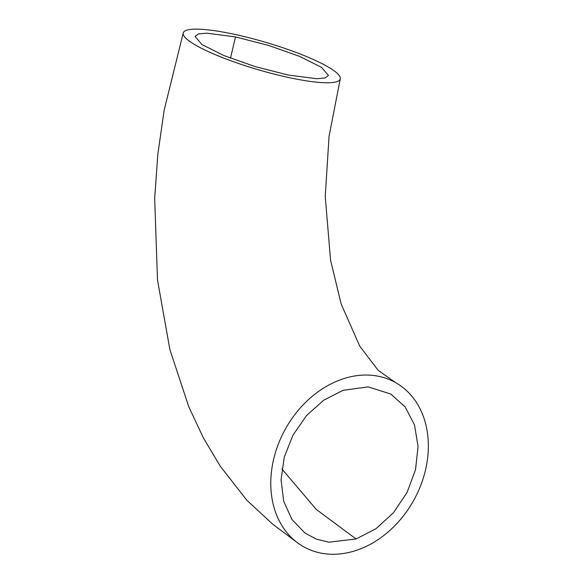 <?xml version="1.0" encoding="UTF-8"?>
<svg xmlns="http://www.w3.org/2000/svg" width="583" height="583" viewBox="0 0 583 583"><rect width="100%" height="100%" fill="white"/><g stroke="black" fill="none" stroke-linecap="round" stroke-linejoin="round"><path stroke-width="0.87" d="M343.052 390.333L323.689 400.208L306.549 415.548L293.038 435.035L284.278 457.028L281.072 479.685L283.666 501.074L291.85 519.366L304.938 533L316.19 539.086L328.848 542.197L356.075 538.962L375.962 528.73L393.474 512.734L407.065 492.438L415.526 469.679L418.062 446.483L414.498 424.89L405.112 406.876L390.748 394.013L368.106 386.879L343.052 390.333M235.488 36.933L206.856 33.173L198.497 33.923L195.014 36.372L201.849 44.476L223.646 55.436L255.033 66.557L288.017 74.988L316.751 78.734L325.095 77.947L328.462 75.44L321.437 67.322L299.596 56.383L268.369 45.343L235.488 36.933L230.496 58.169M292.637 78.355A81.802 14.203 16.4 0 0 340.253 78.894A81.802 14.203 16.4 0 0 230.839 33.566A81.802 14.203 16.4 0 0 183.244 32.91A81.802 14.203 16.4 0 0 292.637 78.355M357.051 550.141A94.074 73.407 119.1 0 0 425.393 470.488A94.074 73.407 119.1 0 0 396.95 383.403A94.074 73.407 119.1 0 0 342.09 379.183A94.074 73.407 119.1 0 0 274.476 455.935A94.074 73.407 119.1 0 0 298.219 543.305A94.074 73.407 119.1 0 0 357.051 550.141M281.873 468.943L316.234 509.389L356.075 538.962M340.261 78.894L329.045 136.371L325.241 196.522L330.583 260.324L341.186 304.078L359.747 346.156L378.236 370.402L395.646 382.637M183.237 32.91L164.166 110.194L157.833 154.24L154.67 198.344L157.497 280L169.886 349.574L188.819 406.883L203.263 437.665L220.294 466.232L246.747 500.141L272.64 524.132L297.06 542.452"/></g></svg>
